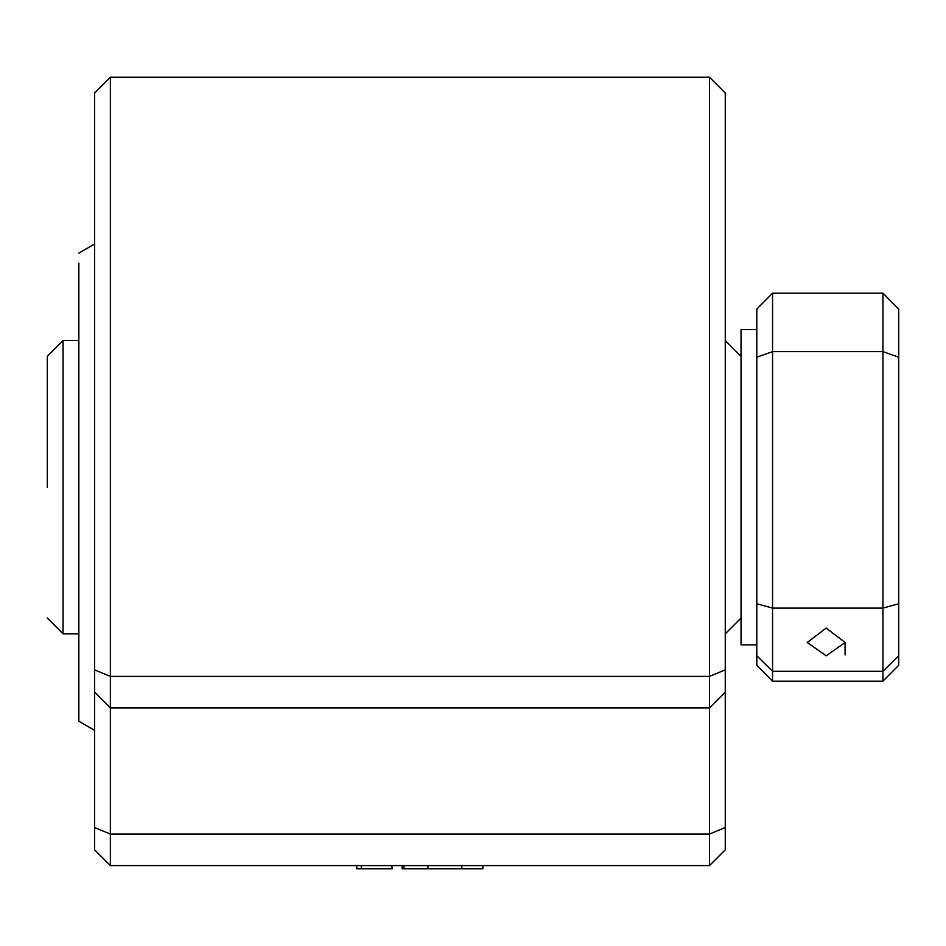 <?xml version="1.0" encoding="UTF-8"?>
<svg xmlns="http://www.w3.org/2000/svg" width="946" height="946" viewBox="0 0 946 946"><rect width="100%" height="100%" fill="white"/><g stroke="black" fill="none" stroke-linecap="round" stroke-linejoin="round"><path stroke-width="1.42" d="M402.121 865.59L402.121 868.747L404.013 868.747L404.013 865.59M482.968 865.59L482.968 868.747L482.874 865.59M482.874 868.747L461.825 868.747L461.825 865.59M461.825 868.747L461.683 865.59M461.683 868.747L427.911 868.747L427.911 865.59M427.911 868.747L404.013 868.747M392.212 865.59L392.212 868.747L391.833 865.59M391.833 868.747L361.526 868.747L361.526 865.59M361.526 868.747L361.147 865.59M392.07 868.747L392.07 865.59M361.147 868.747L356.748 868.747L356.748 865.59M78.837 633.82L63.063 633.82L63.063 340.56L78.837 340.56M47.3 487.19L47.3 356.323L47.3 487.19M78.837 721.23L78.837 263.142M725.263 827.525L709.5 834.053L709.5 865.59L725.263 849.827L725.263 93.027L709.5 77.253L496.65 77.253M409.937 77.253L110.363 77.253L110.363 676.39L94.6 669.863L94.6 849.827L110.363 865.59L709.5 865.59M725.263 669.863L709.5 676.39L709.5 77.253L110.363 77.253L94.6 93.027L94.6 669.863M725.263 692.153L709.5 707.927L709.5 834.053L110.363 834.053L110.363 865.59M94.6 692.153L110.363 707.927L110.363 676.39L709.5 676.39L709.5 707.927L110.363 707.927L110.363 834.053L94.6 827.525M826.177 655.826L845.097 642.476L826.177 628.061L807.257 642.476L826.177 655.826M772.563 681.215L772.563 671.293L756.8 655.72L756.8 665.263L772.563 681.215L882.937 681.215L898.7 665.263L898.7 309.117L882.937 293.165L772.563 293.165L772.563 351.64L882.937 351.64L882.937 293.165M756.8 655.72L756.8 603.785L772.563 608.112L772.563 671.293L882.937 671.293L882.937 681.215M756.8 603.785L756.8 357.186L772.563 351.64L772.563 608.112L882.937 608.112L882.937 671.293L898.7 655.72M898.7 357.186L882.937 351.64L882.937 608.112L898.7 603.785M756.8 357.186L756.8 309.117L772.563 293.165M756.8 644.853L741.037 644.853L741.037 329.527L756.8 329.527M47.3 356.323L63.063 340.56M78.825 253.138L94.6 244.021M78.825 721.242L94.6 730.359M47.3 618.057L63.063 633.82M741.037 618.057L725.263 633.82M741.037 356.323L725.263 340.56M845.097 654.975L845.097 642.476"/></g></svg>
